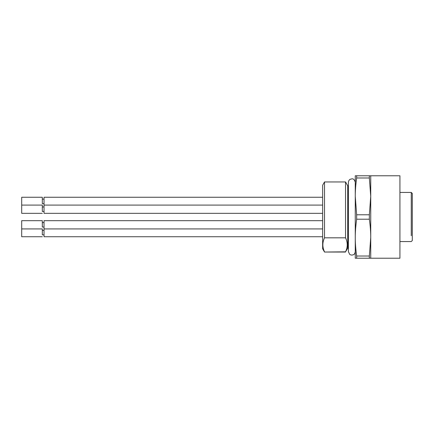 <?xml version="1.0" encoding="UTF-8"?>
<svg xmlns="http://www.w3.org/2000/svg" width="434" height="434" viewBox="0 0 434 434"><rect width="100%" height="100%" fill="white"/><g stroke="black" fill="none" stroke-linecap="round" stroke-linejoin="round"><path stroke-width="0.65" d="M356.656 175.775L356.656 177.989L369.35 177.989L369.35 175.775L355.272 175.775L355.272 199.651M355.272 182.302C354.518 179.709 353.374 178.564 351.838 178.868L350.135 179.318C350.292 179.182 348.573 180.007 348.404 182.302L348.404 251.698L349.733 254.411L350.352 254.796L351.838 255.132L353.444 254.731C353.379 254.66 354.746 254.612 355.272 251.698M322.636 236.736L44.029 236.736L44.029 220.678L322.636 220.678M42.31 236.736L21.7 236.736L21.7 228.924L42.31 228.924L42.31 234.675M322.636 213.333L44.029 213.333L44.029 197.264L322.636 197.264M42.31 213.333L21.7 213.333L21.7 197.264L42.31 197.264L42.31 203.448M21.7 228.924L21.7 220.678L42.31 220.678L42.31 226.863M21.7 205.087L42.31 205.087L42.31 211.271M411.269 235.711L411.269 192.436L399.931 192.436M399.931 241.564L411.269 241.564L412.3 240.534L412.3 193.466L411.269 192.436M356.656 258.225L369.35 258.225L369.35 256.011L356.656 256.011L356.656 258.225L355.272 258.225L355.272 196.39C355.24 190.96 355.701 184.83 356.656 177.989M369.35 177.989L370.734 196.39L370.734 175.775L369.35 175.775M356.656 256.011C355.701 249.17 355.24 243.04 355.272 237.61C355.24 232.185 355.701 226.054 356.656 219.213L369.35 219.213C370.305 226.054 370.766 232.185 370.734 237.61L370.734 196.39L369.35 214.787L356.656 214.787L355.272 196.39M356.656 214.787L356.656 219.213M369.35 219.213L369.35 214.787M369.35 258.225L399.931 258.225L399.931 175.775L370.734 175.775M370.734 258.225L370.734 237.61L369.35 256.011M348.404 248.264L347.715 248.264L347.715 185.736L345.535 181.96L324.524 181.96L322.636 185.22L322.636 248.78L324.524 252.04L345.535 251.818C347.802 247.152 347.802 242.487 345.535 237.816L345.535 181.96M347.715 248.264L345.535 251.818M324.524 182.182L324.524 237.816C322.299 242.481 322.299 247.152 324.524 251.818M345.535 237.816L324.524 237.816M44.029 206.969L42.31 206.969M44.029 230.383L42.31 230.383M44.029 234.848L42.31 234.848M44.029 199.152L42.31 199.152M44.029 203.617L42.31 203.617M322.636 228.924L44.029 228.924M44.029 222.566L42.31 222.566M44.029 227.031L42.31 227.031M322.636 205.087L44.029 205.087M44.029 206.98L42.31 206.98M44.029 211.445L42.31 211.445M348.404 185.736L347.715 185.736M345.535 252.04L324.524 252.04"/></g></svg>

